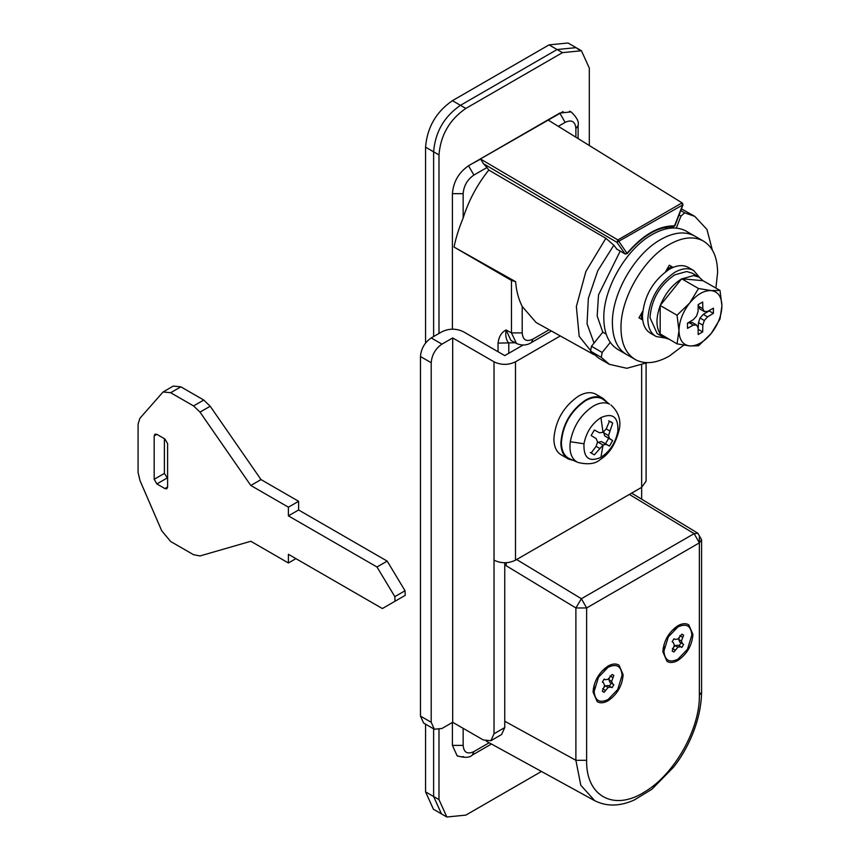 <?xml version="1.0" encoding="UTF-8"?>
<svg xmlns="http://www.w3.org/2000/svg" width="860" height="860" viewBox="0 0 860 860"><rect width="100%" height="100%" fill="white"/><g stroke="black" fill="none" stroke-linecap="round" stroke-linejoin="round"><path stroke-width="1.29" d="M683.786 345.15L669.306 356.072C656.524 363.253 645.43 364.554 636.045 359.953C626.23 354.513 621.21 343.925 620.984 328.176C620.318 298.753 643.484 258.623 669.306 244.487C682.087 237.306 693.171 236.016 702.566 240.606L694.955 236.188M702.566 240.606C712.381 246.057 717.401 256.646 717.616 272.383L715.907 288.079M694.88 236.145L693.977 235.651C684.582 231.05 673.498 232.35 660.716 239.531C634.895 253.668 611.729 293.787 612.395 323.22C612.621 338.958 617.641 349.558 627.456 354.997C617.641 349.558 612.621 338.958 612.395 323.22C611.729 293.787 634.895 253.668 660.716 239.531C673.498 232.35 684.582 231.05 693.977 235.651L685.388 230.695C675.992 226.094 664.909 227.384 652.127 234.576C626.306 248.712 603.139 288.831 603.806 318.264C604.032 334.002 609.052 344.591 618.867 350.031M636.045 359.953L626.639 354.546M642.732 311.245L638.937 317.813L642.732 320.006M666.855 269.459L671.757 266.632L673.101 267.406L669.306 265.213L665.511 271.792M200.004 412.123L210.195 406.242L261.021 479.59L250.819 485.481L200.004 412.123L193.554 405.931L170.667 392.719L163.077 391.966L139.89 418.315L138.084 424.152L138.084 472.441L139.997 480.589L161.734 530.824L170.667 541.499L193.554 554.711L200.004 555.947L250.819 541.273L288.401 562.978L295.915 558.634M395.019 601.269L394.837 596.646L405.038 590.755L405.221 595.378L382.356 608.536L288.401 554.291L288.401 562.978M250.819 485.481L288.401 507.185L288.401 515.86L376.981 566.998L387.183 561.118L405.038 590.755M376.981 566.998L394.837 596.646M288.401 515.86L298.603 509.969L387.183 561.118M288.401 507.185L298.603 501.294L298.603 509.969M261.021 479.59L298.603 501.294M210.195 406.242L203.755 400.04L180.869 386.828L173.279 386.075L163.077 391.966M164.389 438.686L164.389 473.398L167.614 478.353M156.875 434.343L154.972 434.149L154.187 435.891L154.187 479.289L156.875 483.933L164.926 488.587L166.829 488.77L167.614 487.039L167.614 443.642L164.926 438.987L156.875 434.343L154.187 435.891M641.388 319.232L641.388 313.567M669.306 265.213L671.757 266.632M597.324 442.631L601.28 441.535L605.472 443.781L608.665 438.267L604.612 435.762L603.591 431.785M596.12 446.351L597.56 441.868L596.12 438.557L591.153 435.525L594.346 430L599.463 432.784L603.043 432.365L606.203 428.882L609.482 421.26L611.213 421.938L612.675 423.098L608.514 435.536L609.536 438.6L612.675 440.578L609.482 446.103L606.203 444.373L603.043 445.029L594.346 454.843L591.153 453.005L596.12 446.351L599.452 448.275M608.665 420.787L612.675 423.098M606.203 428.882L609.536 430.817M603.387 432.569L608.514 435.536M604.612 435.762L609.536 438.6M608.665 438.267L612.675 440.578M605.472 443.781L609.482 446.103M601.28 441.535L606.203 444.373M597.904 442.062L603.043 445.029L600.925 457.359C589.046 462.465 583.403 457.939 583.983 443.781C586.208 432.322 591.863 423.593 600.925 417.605L603.043 432.365M590.336 452.521L594.346 454.843M573.405 460.444L568.557 459.1L561.58 455.069C556.56 452.296 553.99 446.877 553.883 438.837C555.345 420.669 563.579 406.414 578.576 396.062C585.112 392.386 590.777 391.73 595.571 394.073L603.021 398.363L607.053 402.158M568.557 459.1C563.537 456.327 560.978 450.909 560.86 442.868C562.322 424.7 570.556 410.435 585.553 400.094C592.088 396.417 597.754 395.761 602.559 398.105L603.021 398.363M570.288 441.728C569.073 451.919 571.384 458.713 577.243 462.121L568.922 458.444C564.02 455.725 561.505 450.425 561.397 442.556C562.827 424.786 570.879 410.833 585.553 400.706C591.949 397.116 597.485 396.471 602.183 398.771L609.557 404.146C604.999 401.91 599.613 402.544 593.4 406.027C581.027 414.197 573.33 426.098 570.288 441.728L583.983 443.781M438.987 333.443L438.987 154.918L433.623 151.811L433.623 336.55L433.623 151.811C435.214 132.064 444.158 116.573 460.465 105.318L557.097 49.525L576.082 47.655L578.576 49.525M425.571 724.174L425.571 791.877L433.623 796.521L433.623 728.818L433.623 796.521L441.481 813.904L433.623 796.521L438.987 799.617L438.987 729.71M571.298 112.015L569.481 111.219M563.106 111.553L468.517 165.765C458.735 172.516 453.37 181.815 452.414 193.661L452.414 329.176M491.447 744.008L472.312 755.058C469.678 757.767 464.615 758.015 457.133 755.811L452.414 745.383L452.414 722.443L452.414 745.383L457.133 755.811L458.09 756.273M461.175 756.875L463.54 756.639M438.987 154.918C440.578 135.17 449.533 119.669 465.84 108.424L562.472 52.632L581.446 50.751L589.315 68.123L589.315 145.125M541.456 771.463L465.84 815.119L446.856 817L438.987 799.617M606.16 334.11L602.795 332.175L591.465 346.268L590.541 351.16L598.678 358.136L609.417 364.339L626.811 368.295L647.322 362.662M610.278 342.42L602.193 352.471L601.28 357.362L609.417 364.339M620.211 251.12L598.517 294.905L597.173 316.05L602.795 332.175M667.038 228.685L664.93 227.47M712.327 250.056L706.963 229.47L694.826 216.398L684.721 212.828L680.948 216.075L676.283 228.094M694.826 216.398L681.464 208.851M641.657 499.187L641.657 487.34L646.096 481.148L646.096 363.232M434.354 729.237L423.614 723.045L420.475 716.09L431.204 722.292L434.354 729.237L441.943 728.484L452.683 722.292L483.288 739.955L490.877 740.707L494.016 733.752L494.016 560.183C501.176 563.579 508.335 563.579 515.495 560.183L641.657 487.34L641.657 365.091M420.475 716.09L420.475 356.535C421.11 348.644 424.69 342.441 431.204 337.937L441.943 344.14L452.683 337.937L494.016 361.813C501.176 365.21 508.335 365.21 515.495 361.813L560.29 335.948M494.016 733.752L504.755 727.56L501.616 734.505L490.877 740.707M441.943 344.14C435.418 348.644 431.849 354.836 431.204 362.737L420.475 356.535M504.755 727.56L504.755 562.752M523.03 345.064L504.755 355.61L463.422 331.745C456.262 328.348 449.103 328.348 441.943 331.745L431.204 337.937M452.683 722.292L452.683 337.937M431.204 722.292L431.204 362.737M650.826 333.433C645.376 330.412 642.581 324.521 642.463 315.781C644.054 296.034 652.998 280.532 669.306 269.287C676.401 265.299 682.561 264.579 687.785 267.127L693.654 270.502L699.578 277.447M664.672 337.915L656.191 336.529C650.74 333.508 647.956 327.628 647.827 318.877C649.418 299.129 658.373 283.639 674.67 272.383C681.776 268.395 687.936 267.675 693.149 270.233L693.654 270.502M656.191 336.529L650.321 333.153M668.972 339.206L664.189 337.658L657.212 333.626L649.977 317.641C651.439 299.473 659.674 285.219 674.67 274.867L686.678 271.534L692.139 273.136L699.115 277.167L702.953 280.683L720.003 290.433L711.177 290.583C718.068 291.562 721.647 296.646 721.916 305.859C721.647 315.383 718.068 324.607 711.177 333.529C704.017 342.087 696.858 346.214 689.709 345.935L698.524 345.785L711.177 333.529L720.003 319.071L721.916 305.859L720.003 290.433M677.046 343.871L689.709 345.935C682.818 344.957 679.239 339.872 678.97 330.659L677.046 343.871L660.179 333.895C655.9 326.972 655.9 317.587 660.179 305.73L660.351 305.279C665.253 293.475 672.294 284.714 681.475 278.995L693.654 275.565L699.115 277.167M660.179 333.895L660.179 305.73M664.189 337.658L660.458 334.293M681.829 278.79L702.953 280.683M698.116 329.66L698.503 322.65L700.018 318.017L703.276 314.384L709.102 310.901L713.402 313.384L713.402 308.17L707.576 311.417L704.318 311.546L700.018 309.073L698.503 306.192L698.471 304.375M687.441 323.5L689.021 322.618L692.268 322.489L696.568 324.973L698.083 327.853L698.191 334.529L702.695 331.917L702.803 325.134L704.318 320.49L707.576 316.867L713.402 313.384M698.503 306.192L702.803 308.665L702.695 302L698.191 304.601L698.083 311.385L696.568 316.029L693.311 319.651L687.484 323.134L687.484 328.348L693.311 325.101L696.568 324.973M704.318 311.546L702.803 308.665M703.276 314.384L707.576 316.867M700.018 318.017L704.318 320.49M698.503 322.65L702.803 325.134M698.406 329.444L702.695 331.917M689.021 322.618L693.311 325.101M689.709 302.989C696.858 294.432 704.017 290.304 711.177 290.583L698.524 288.519L689.709 302.989L677.046 315.233L678.97 330.659C679.239 321.135 682.818 311.911 689.709 302.989M660.351 305.279L681.475 278.995M698.524 288.519L681.647 278.78M677.046 315.233L660.179 305.493M679.25 637.636L678.733 639.507L679.819 642.14L683.625 644.387L681.872 647.408L680.712 646.784L677.895 647.161L673.907 652.009L672.165 650.999L674.369 645.129L673.283 642.495L672.165 641.796L673.907 638.776L675.078 639.399L677.895 639.023L681.872 634.175L683.625 635.185L681.421 641.055L682.496 643.688L683.625 644.387M673.853 647L675.207 645.613L678.024 645.236L679.196 645.86L680.937 642.839M679.808 635.626L682.496 637.185M678.733 639.507L681.421 641.055M683.625 635.185L681.872 634.175L683.625 635.185M672.165 650.999L673.907 652.009L672.165 650.999M672.391 648.483L675.078 650.042M675.207 645.613L677.895 647.161M678.024 645.236L680.712 646.784M679.196 645.86L681.872 647.408M679.819 642.14L682.496 643.688M677.895 659.212L687.505 649.236L691.849 635.035C691.021 625.725 686.377 623.038 677.895 626.972L668.284 636.948L663.931 651.149C664.758 660.469 669.413 663.146 677.895 659.212M604.053 687.29L605.418 685.904L608.235 685.528L609.407 686.151L611.148 683.13L610.019 682.432L608.945 679.808L609.461 677.927M602.376 682.098L603.494 682.786L604.58 685.42L602.376 691.3L604.118 692.3L608.106 687.452L610.922 687.075L612.083 687.699L613.836 684.678L612.707 683.99L611.621 681.356L613.836 675.476L612.083 674.466L608.106 679.325L605.279 679.701L604.118 679.067L602.376 682.098M612.083 674.466L613.836 675.476L612.083 674.466M610.019 675.928L612.707 677.476M608.945 679.808L611.621 681.356M610.019 682.432L612.707 683.99M611.148 683.13L613.836 684.678M609.407 686.151L612.083 687.699M608.235 685.528L610.922 687.075M605.418 685.904L608.106 687.452M602.602 688.785L605.279 690.333M602.376 691.3L604.118 692.3L602.376 691.3M608.106 699.503L617.706 689.526L622.059 675.326C621.232 666.016 616.577 663.329 608.106 667.274L598.495 677.239L594.142 691.451C594.97 700.76 599.624 703.448 608.106 699.503M608.106 667.274L602.516 670.499M594.142 684.99L594.142 691.451M677.895 626.972L672.305 630.208M663.942 644.699L663.931 651.149M607.16 667.812L605.117 668.102M593.368 688.451L594.142 690.354M676.949 627.52L674.907 627.8M663.157 648.161L663.931 650.063M593.067 692.063L597.195 701.631C600.194 703.426 603.827 703.136 608.106 700.75C617.233 694.45 622.242 685.764 623.134 674.713L619.007 665.145C616.018 663.35 612.374 663.64 608.106 666.027C598.968 672.326 593.959 681.012 593.067 692.063M662.866 651.772L666.995 661.34C669.983 663.135 673.616 662.845 677.895 660.448C687.022 654.148 692.031 645.473 692.923 634.411L688.795 624.854C685.807 623.048 682.173 623.35 677.895 625.736C668.768 632.036 663.748 640.711 662.866 651.772M616.824 249.11L613.836 245.186L597.764 270.76L588.358 298.366L587.047 323.769L594.034 343.065M593.83 354.599L536.059 322.478L522.203 306.461L522.203 332.906C522.837 340.065 526.417 342.14 532.942 339.109L549.142 329.756M616.426 248.884L625.016 253.84L616.91 242.316L483.417 163.669L486.975 167.506L473.892 175.064L468.517 165.765L557.097 114.617L548.196 120.078L682.378 203.067L548.196 120.078M593.776 354.567L579.178 336.303L576.361 306.525L585.907 271.427L605.849 238.306L488.781 170.065L486.975 167.506M605.849 238.306L613.836 245.186M483.417 163.669L480.632 159.078L471.205 164.217M488.781 170.065C477.171 184.653 468.625 200.627 463.153 217.988C458.81 228.524 455.779 238.22 454.048 247.067L511.463 280.446L515.591 281.671C516.387 291.099 518.591 299.355 522.203 306.461M516.462 343.495L511.463 332.906L511.463 280.446M515.119 342.753L498.048 343.118C498.854 336.636 501.541 332.25 506.099 329.96C505.175 335.497 506.078 339.883 508.787 343.118L508.787 353.288M425.571 147.167L433.623 151.811C435.214 132.064 444.158 116.573 460.465 105.318L557.097 49.525L576.082 47.655L568.03 43L549.045 44.881L452.414 100.674C436.106 111.918 427.162 127.42 425.571 147.167L425.571 343.043M425.571 791.877L433.429 809.249L446.856 817M515.591 281.671L454.048 247.067M193.554 405.931L203.755 400.04M170.667 392.719L180.869 386.828M164.926 488.587L167.614 487.039M156.875 483.933L167.076 478.042M154.187 479.289L164.389 473.398M600.925 417.605C612.814 412.499 618.458 417.025 617.878 431.172C615.642 442.642 609.998 451.371 600.925 457.359M617.878 431.172L619.361 428.936C621.092 419.744 618.308 411.768 610.998 405.038M465.84 108.424L452.414 100.674M562.472 52.632L549.045 44.881M601.28 357.362L590.541 351.16M602.193 352.471L591.465 346.268M680.948 216.075L679.077 214.989M684.721 212.828L680.797 210.571M515.495 560.183L515.495 361.813M494.016 560.183L494.016 361.813M631.649 493.124L697.933 533.264L694.128 533.641L699.363 542.864L586.628 607.955L581.392 598.732L694.128 533.641L629.38 494.425M586.628 760.304L575.888 760.304L575.888 607.955L586.628 607.955L586.628 760.304C585.789 796.457 614.233 811.711 645.075 791.63C674.455 774.247 700.083 728.71 699.363 695.213L699.363 542.864L701.588 539.768L701.588 692.117L699.363 695.213M516.645 559.516L581.392 598.732L575.888 607.955L505.906 565.568L506.454 562.698M463.153 728.334L463.153 745.383C463.787 752.543 467.367 754.607 473.892 751.575L489.168 742.76M480.632 159.078L617.867 239.929L627.026 253.302C642.861 234.812 658.706 225.664 674.541 225.868L682.646 204.981L616.91 242.316L617.867 239.929L681.604 203.143L682.507 204.444M625.016 253.84L627.026 253.302L625.188 254.001L616.599 249.045M674.401 225.331L673.38 226.771C658.222 226.535 642.807 235.489 627.123 253.657L625.188 254.001M452.414 745.383L463.153 745.383M472.312 755.058L473.892 751.575M551.411 331.014L531.372 342.581C526.89 345.483 521.913 345.774 516.419 343.462L510.915 340.442L506.099 329.96L511.463 332.906L522.203 332.906M531.372 342.581L532.942 339.109M473.892 175.064C467.367 179.557 463.787 185.76 463.153 193.661L452.414 193.661C453.37 181.815 458.735 172.516 468.517 165.765M452.414 246.347L452.414 193.661M463.153 193.661L463.153 217.988M578.113 138.148L578.113 125.474L575.888 128.57C575.254 121.4 571.674 119.336 565.149 122.367L558.731 126.076M575.888 136.772L575.888 128.57M557.097 114.617L559.785 113.069L565.149 122.367M559.785 113.069L571.094 111.897M504.755 564.773L505.906 565.568M498.048 351.74L498.048 343.118M594.755 800.725L580.79 785.234L575.888 760.304L504.755 721.25M699.363 536.662L699.363 542.864M617.964 349.536L626.553 354.503M577.866 462.422C588.046 464.873 595.507 463.906 600.237 459.519C609.45 453.951 615.824 443.76 619.361 428.936M576.082 47.655L581.446 50.751M682.378 203.067L682.99 204.916L674.885 225.804L673.38 226.771M578.113 125.474C579.135 121.819 576.823 117.315 571.169 111.94M486.341 741.212L594.625 800.649C606.601 806.691 619.813 806.476 634.228 800.015L651.923 789.243L673.81 766.873C687.151 750.028 701.104 721.691 701.588 692.117M697.933 533.264L701.588 539.768"/></g></svg>
